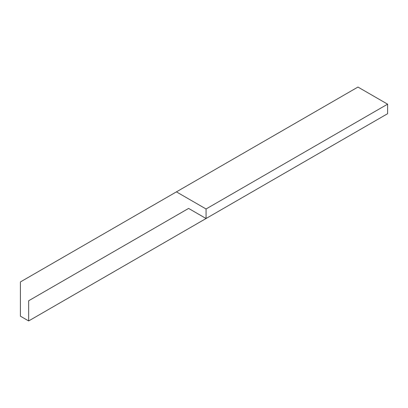 <?xml version="1.0" encoding="UTF-8"?>
<svg xmlns="http://www.w3.org/2000/svg" width="408" height="408" viewBox="0 0 408 408"><rect width="100%" height="100%" fill="white"/><g stroke="black" fill="none" stroke-linecap="round" stroke-linejoin="round"><path stroke-width="0.61" d="M387.6 113.699L387.6 104.173L357.959 87.057L20.4 281.948L20.4 316.175L28.652 320.943L28.652 300.767L188.593 208.422L206.06 218.51L387.6 113.699M210.186 216.128L28.652 320.943M387.6 104.173L206.06 208.983L206.06 218.51M206.06 208.983L176.419 191.867M188.593 208.427L28.652 300.767"/></g></svg>
